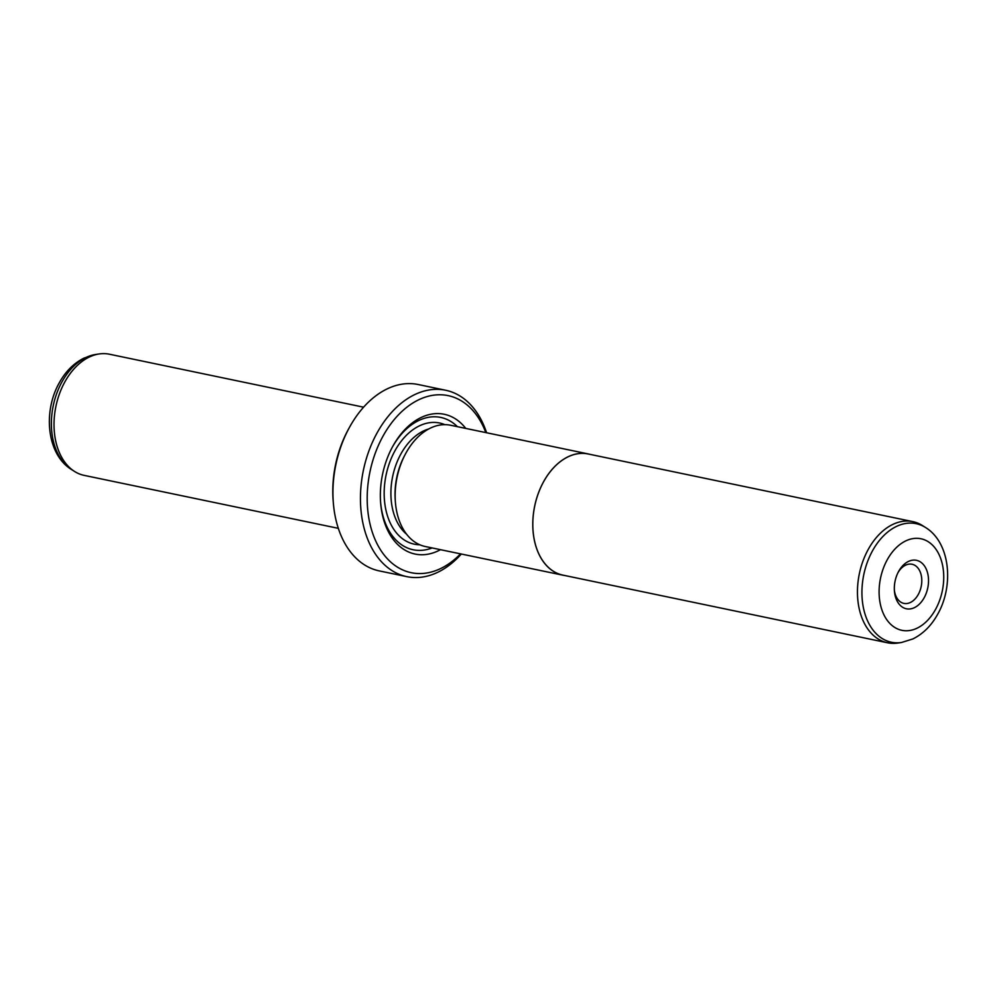 <?xml version="1.0" encoding="UTF-8"?>
<svg xmlns="http://www.w3.org/2000/svg" width="997" height="997" viewBox="0 0 997 997"><rect width="100%" height="100%" fill="white"/><g stroke="black" fill="none" stroke-linecap="round" stroke-linejoin="round"><path stroke-width="1.5" d="M922.462 525.556A61.876 41.724 101.8 0 0 912.853 521.63A61.876 41.724 101.8 0 0 868.586 548.799A61.876 41.724 101.8 0 0 887.604 642.791A61.876 41.724 101.8 0 0 897.985 643.028L901.575 642.479A60.568 40.84 -78.2 0 1 865.072 614.264A60.568 40.84 -78.2 0 1 872.811 550.257A60.568 40.84 -78.2 0 1 925.528 527.5L922.462 525.556M912.853 521.63L588.205 453.984A61.876 41.724 101.8 0 0 543.938 481.152A61.876 41.724 101.8 0 0 562.956 575.132L887.604 642.791M924.082 597.901A24.751 16.687 -78.2 0 1 906.223 608.743A24.751 16.687 -78.2 0 1 894.446 591.308A24.751 16.687 -78.2 0 1 898.559 571.555A24.751 16.687 -78.2 0 1 898.771 571.181A24.751 16.687 -78.2 0 1 922.923 564.04A24.751 16.687 -78.2 0 1 924.082 597.901M894.371 590.236A19.99 13.484 101.8 0 0 903.905 603.397A19.99 13.484 101.8 0 0 918.2 594.611A19.99 13.484 101.8 0 0 912.056 564.252A19.99 13.484 101.8 0 0 898.06 572.502M589.962 454.345A61.939 41.762 101.8 0 0 588.218 453.934L450.569 425.245A61.939 41.762 101.8 0 0 406.278 452.451A61.939 41.762 101.8 0 0 425.308 546.518L562.944 575.194A61.939 41.762 101.8 0 0 564.713 575.506M588.218 453.934A61.939 41.762 101.8 0 0 543.913 481.127A61.939 41.762 101.8 0 0 562.944 575.194M440.487 549.683A71.398 48.143 -78.2 0 1 380.704 503.684A71.398 48.143 -78.2 0 1 392.581 446.693A71.398 48.143 -78.2 0 1 393.179 445.622A71.398 48.143 -78.2 0 1 465.761 428.411M432.162 547.939A67.584 45.575 -78.2 0 1 380.642 502.862M392.195 447.416A67.584 45.575 -78.2 0 1 392.369 447.092A67.584 45.575 -78.2 0 1 457.424 426.679M338.332 528.335L84.147 475.37A61.876 41.724 -78.2 0 1 74.538 471.444A61.876 41.724 -78.2 0 1 65.141 381.39A61.876 41.724 -78.2 0 1 99.015 353.972A61.876 41.724 -78.2 0 1 109.396 354.209L363.581 407.175M485.813 432.586A90.44 60.979 101.8 0 0 383.446 435.34A90.44 60.979 101.8 0 0 380.891 550.431A90.44 60.979 101.8 0 0 460.552 553.858M461.324 554.02A95.201 64.194 -78.2 0 1 406.813 576.64A95.201 64.194 -78.2 0 1 377.564 432.05A95.201 64.194 -78.2 0 1 445.659 390.251A95.201 64.194 -78.2 0 1 486.598 432.76M445.659 390.251L418.129 384.506A95.201 64.194 101.8 0 0 350.047 426.317A95.201 64.194 101.8 0 0 349.249 427.75A95.201 64.194 101.8 0 0 333.409 503.747A95.201 64.194 101.8 0 0 379.296 570.907L406.813 576.64M333.409 503.747L333.235 501.728A90.44 60.979 -78.2 0 1 348.277 429.533L349.249 427.75M395.273 500.207A57.116 38.509 -78.2 0 1 404.545 455.704M935.336 609.79A46.772 31.543 101.8 0 0 933.155 545.808A46.772 31.543 101.8 0 0 887.504 559.292A46.772 31.543 101.8 0 0 889.685 623.275A46.772 31.543 101.8 0 0 935.336 609.79M406.676 534.292A57.116 38.509 -78.2 0 1 401.168 453.473A57.116 38.509 -78.2 0 1 428.61 429.009M419.774 544.761A61.876 41.724 -78.2 0 1 386.512 512.52A61.876 41.724 -78.2 0 1 395.286 450.183A61.876 41.724 -78.2 0 1 444.812 424.647M71.472 469.5C46.66 454.358 42.809 411.238 59.533 382.374C65.777 371.233 73.952 363.145 84.084 358.073L95.425 354.521A60.568 40.84 101.8 0 0 62.263 381.353A60.568 40.84 101.8 0 0 71.472 469.5L74.538 471.444M925.528 527.5C950.34 542.642 954.191 585.762 937.467 614.626C931.223 625.767 923.023 633.88 912.891 638.94L901.575 642.479M95.425 354.521L99.015 353.972"/></g></svg>
